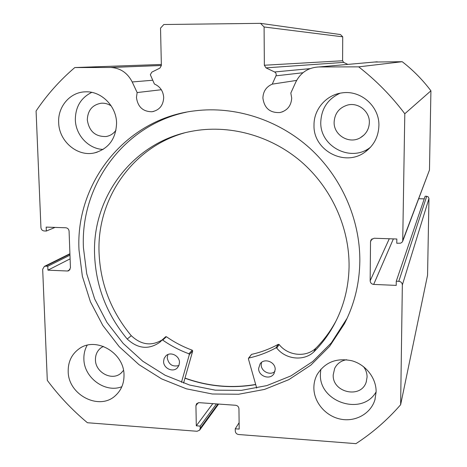 <?xml version="1.0" encoding="UTF-8"?>
<svg xmlns="http://www.w3.org/2000/svg" width="467" height="467" viewBox="0 0 467 467"><rect width="100%" height="100%" fill="white"/><g stroke="black" fill="none" stroke-linecap="round" stroke-linejoin="round"><path stroke-width="0.7" d="M372.071 238.812L370.524 241.637L371.037 239.863L374.137 238.24L396.839 239.011L396.781 243.254L400.528 243.184L401.848 242.437L402.717 241.223L404.801 113.75C391.457 96.027 376.081 80.394 358.685 66.857L319.008 66.956C308.36 67.464 300.62 72.513 295.792 82.093L290.824 93.044L291.712 98.111C291.18 105.805 287.293 110.609 280.048 112.535C269.996 113.061 264.281 108.216 262.898 97.988C263.184 91.363 266.301 86.745 272.255 84.142L275.979 75.823C276.54 74.16 276.079 72.875 274.596 71.971L265.992 67.867L264.357 65.24L264.089 26.981L260.533 23.35L163.829 24.512L160.531 28.137L161.372 65.538L159.883 68.112L151.822 72.146L150.339 74.702L154.39 83.996C160.128 86.553 163.234 91.077 163.701 97.568C163.246 105.548 159.311 110.276 151.909 111.753L153.643 111.438M69.933 254.083L45.62 266.172L47.78 266.266L47.938 270.159L67.458 271.012L68.818 270.737L70.447 267.889L69.075 231.177C68.812 229.174 67.727 228.036 65.818 227.773L46.18 227.108L46.338 231.042L44.167 230.967C42.281 230.704 41.207 229.577 40.938 227.581L36.082 111C46.934 94.83 59.834 80.347 74.79 67.557L110.965 67.476C120.48 68.112 127.555 72.94 132.208 81.964L137.146 92.559L136.457 97.451C137.753 106.867 142.902 111.636 151.909 111.753M137.146 92.559L161.331 89.734M272.255 84.142L296.633 80.406M186.351 112.185C123.609 125.214 80.283 185.428 83.43 247.743L86.734 273.808L94.673 298.979L106.961 322.44L123.171 343.42L142.785 361.236L165.166 375.275L189.596 385.041L215.275 390.155L241.34 390.365L266.89 385.584L291.005 375.871L312.773 361.487L331.337 342.866L347.156 318.179M359.835 260.86C360.075 219.233 341.371 176.882 309.755 148.15C277.993 119.564 234.93 105.892 194.99 110.819C125.763 118.618 75.35 182.784 79.005 249.944L82.367 276.295L90.405 301.746L102.833 325.47L119.231 346.689L139.055 364.709L161.681 378.918L186.374 388.813L212.327 394.002L238.672 394.241L264.503 389.425L288.875 379.63L310.888 365.101L329.655 346.286L344.401 323.794C354.395 304.426 359.537 283.451 359.835 260.86M313.871 387.727C313.806 402.245 325.587 416.155 340.49 419.121C355.369 422.221 370.763 413.704 374.919 399.805L376.128 391.871C376.32 378.159 365.889 364.715 352.042 360.804C336.52 357.541 324.851 362.182 317.035 374.732C314.945 378.778 313.888 383.109 313.871 387.727M320.829 369.228L320.391 374.085C318.885 402.25 362.398 416.436 376.128 391.836M68.194 371.376C68.065 394.965 99.564 411.147 115.606 395.438C121.292 390.161 124.088 383.378 124.006 375.089C124.275 352.673 95.542 336.152 78.929 348.925C71.644 354.307 68.065 361.791 68.194 371.376M87.166 345.241C84.831 349.439 83.739 354.044 83.891 359.059C83.937 377.756 105.279 393.377 121.858 386.699M314.011 125.074C312.96 150.374 344.932 167.414 365.136 151.991C373.892 145.494 378.474 136.738 378.9 125.722C379.607 106.558 360.956 89.927 342.188 92.875C326.398 94.661 313.748 109.296 314.011 125.074M340.104 93.213C327.857 98.946 321.419 108.548 320.782 122.027C319.749 146.27 350.402 162.569 369.771 147.776L370.5 147.251M58.667 122.512C58.906 141.18 77.248 156.918 94.287 152.954C108.519 148.955 115.95 139.003 116.575 123.09C116.446 106.021 101.105 90.785 85.187 91.847C70.085 92.168 57.75 106.616 58.667 122.512M91.765 92.373C80.919 97.772 75.438 106.89 75.339 119.727C75.613 135.103 88.602 149.008 103.125 149.422M115.997 130.211C113.534 133.667 110.27 135.769 106.207 136.516C95.356 136.843 89.057 131.285 87.3 119.838C87.755 110.294 92.425 104.748 101.31 103.213C104.841 102.985 108.14 103.884 111.21 105.927M369.356 122.482C369.053 129.219 366.035 134.315 360.308 137.765C349.205 144.496 333.578 135.132 334.121 122.15C334.711 113.364 339.205 107.661 347.606 105.046C358.247 102.15 369.788 111.38 369.356 122.482M123.492 370.401L121.052 373.115C112.191 381.358 95.321 372.532 95.443 359.794C95.391 354.722 97.259 350.705 101.053 347.763L103.388 346.391M363.46 366.583C365.865 369.747 367.068 373.238 367.08 377.05L366.227 381.994C361.16 399.063 332.247 392.712 333.21 374.902L334.67 368.393C337.092 363.606 341.05 360.717 346.555 359.73M45.62 266.172L44.353 266.412L42.672 269.278L47.301 380.377C59.011 396.074 72.385 410.189 87.417 422.734L197.045 431.274L199.607 430.183L200.203 428.338L217.943 404.008M198.242 402.717L195.936 405.642L196.298 425.805L200.168 426.102L200.203 428.338M195.936 405.642L196.613 403.675L199.105 402.659L235.625 405.274C237.621 405.613 238.73 406.769 238.952 408.748L239.186 429.091L235.251 428.794L235.28 431.041C235.502 433.008 236.606 434.164 238.59 434.508L355.947 443.65C372.526 432.88 387.417 419.903 400.633 404.731L402.344 284.969C402.157 282.839 400.972 281.624 398.795 281.315L426.727 196.263L425.133 196.228L396.273 281.21L398.795 281.315M393.377 238.894L373.682 284.415L396.22 285.395L396.273 281.21M373.682 284.415C371.528 284.105 370.354 282.897 370.156 280.784L389.28 238.754M370.524 241.637L370.156 280.784M260.533 23.35L340.484 34.564L342.72 36.829L264.089 26.981M264.357 65.24L342.603 60.757L342.72 36.829M342.603 60.757L343.63 62.397L265.992 67.867M347.862 64.399L343.63 62.397M402.992 239.927L429.477 169.994L430.918 90.808C422.635 79.81 413.067 70.108 402.215 61.702L374.516 62.035M429.477 169.994L402.817 240.954M424.24 198.866L418.765 198.726M426.727 196.263L428.321 196.957L428.957 198.539L402.344 284.969M400.633 404.731L427.562 275.186L428.957 198.539M74.79 67.557L161.348 64.452M404.801 113.75L430.918 90.808M402.215 61.702L358.685 66.857M55.077 227.406L46.338 231.042M70.108 258.858L47.938 270.159M69.974 255.169L47.78 266.266M216.454 403.902L200.168 426.102M212.806 403.64L196.298 425.805M239.11 422.711L235.251 428.794M184.955 378.223C208.13 386.559 231.714 388.684 255.723 384.604M256.716 388.112L248.391 358.802L248.835 358.031C258.344 355.93 267.363 352.55 275.904 347.88L276.768 348.067C285.594 359.508 303.859 361.493 313.806 351.914L315.774 348.3C323.345 340.682 329.795 332.119 335.125 322.604L336.205 320.625M274.946 371.463C270.107 375.941 260.89 371.312 261.216 364.593L261.543 362.398M275.186 369.578L273.913 373.781C269.979 380.377 258.233 376.186 258.642 368.364L260.113 363.851C264.229 357.611 275.6 361.907 275.186 369.578M178.896 365.538C172.492 367.097 168.599 364.511 167.233 357.769L167.892 354.558M179.462 362.55L178.919 365.48L177.314 367.903C172.843 372.777 163.362 368.259 163.59 361.388L164.18 358.317L165.937 355.819C170.49 351.231 179.696 355.796 179.462 362.55M313.83 351.931C321.489 344.232 328.015 335.569 333.409 325.948C343.362 307.981 348.58 288.349 349.065 267.054C349.649 227.692 331.389 187.53 300.69 161.238C269.868 135.074 228.351 124.105 191.085 131.408C133.206 142.178 92.332 196.811 94.567 254.194C95.729 285.967 106.616 314.25 127.222 339.048C137.864 348.826 148.699 349.923 159.732 342.323L161.973 340.116L162.738 340.099C170.899 345.796 179.62 350.349 188.896 353.758L189.339 354.581L181.453 382.356M184.179 132.978C132.143 147.66 97.148 198.738 99.022 251.836C100.148 283.247 110.895 311.203 131.268 335.709M162.008 340.093L165.645 336.736L166.398 336.725C174.465 342.346 183.087 346.841 192.264 350.203L192.696 351.021L183.572 383.103M127.222 339.048L131.285 335.697C141.186 344.973 151.524 346.345 162.3 339.818M248.497 358.242L251.526 354.383C260.925 352.299 269.85 348.948 278.291 344.325L279.143 344.512C287.865 355.813 305.92 357.757 315.75 348.283L315.774 348.3M313.806 351.914L315.75 348.283M255.677 384.452C231.702 388.526 208.142 386.402 185.002 378.077M110.393 67.47L161.372 65.473M319.008 66.956L377.248 61.79M67.458 271.012L70.015 269.64M302.949 72.747L275.979 75.823M274.596 71.971L309.983 68.643M132.208 81.964L152.639 80.242M189.339 354.581L192.696 351.021M188.896 353.758L192.264 350.203M162.738 340.099L166.398 336.725M275.904 347.88L278.291 344.325M248.835 358.031L251.526 354.383M276.768 348.067L279.143 344.512M280.048 112.535L282.996 111.631M375.176 398.9L374.919 399.805M116.779 394.317L115.606 395.438M369.771 147.776L365.136 151.991M97.2 152.184L94.287 152.954M107.824 136.148L106.207 136.516M364.038 134.986L360.308 137.765M121.729 372.503L121.052 373.115M366.408 381.44L366.227 381.994M218.609 404.054L199.701 430.049M44.353 266.412L69.922 253.715M344.401 323.794L345.919 320.613M110.965 67.476L161.372 65.497M273.913 373.781L274.164 373.384M177.314 367.903L177.664 367.535M333.409 325.948L335.125 322.604M161.973 340.116L165.645 336.736M159.732 342.323L160.946 341.208"/></g></svg>
